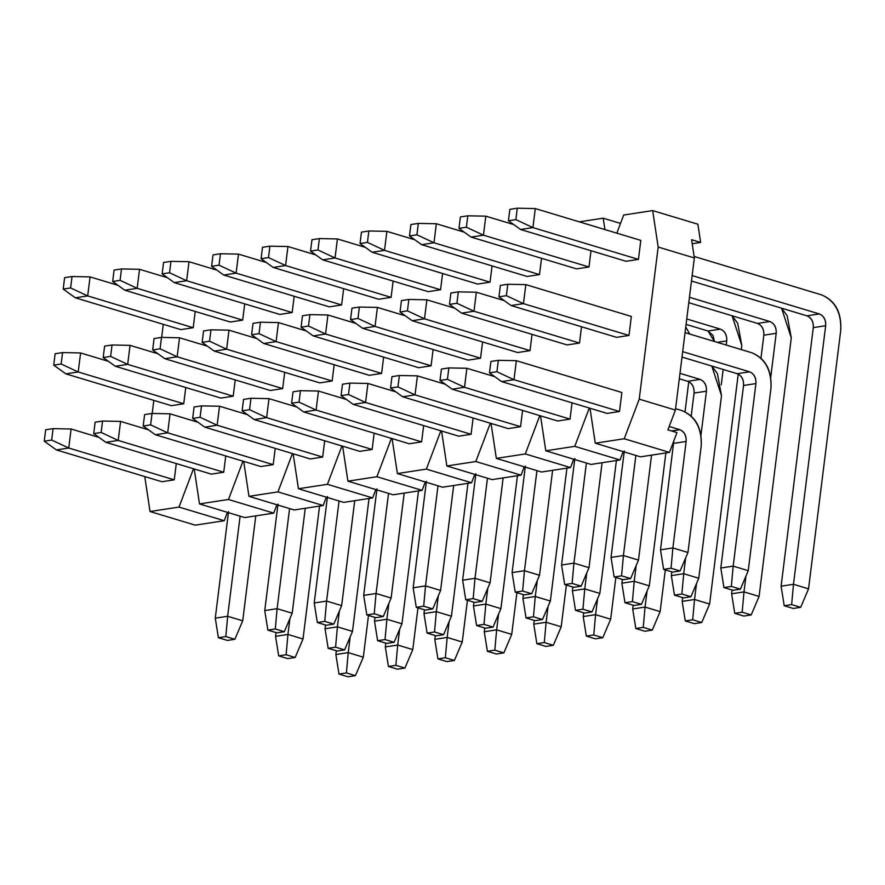 <?xml version="1.0" encoding="UTF-8"?>
<svg xmlns="http://www.w3.org/2000/svg" width="885" height="885" viewBox="0 0 885 885"><rect width="100%" height="100%" fill="white"/><g stroke="black" fill="none" stroke-linecap="round" stroke-linejoin="round"><path stroke-width="1.33" d="M70.612 287.946L72.039 276.529L64.616 277.669L63.2 289.074L70.612 287.946L63.2 289.074L75.325 297.802L87.692 295.911L70.612 287.946L87.692 295.911L90.06 276.894L72.039 276.529L70.612 287.946M64.616 277.669L72.039 276.529L90.06 276.894L117.982 285.313L90.06 276.894L87.692 295.911L75.325 297.802L63.2 289.074L64.616 277.669M335.869 654.524L336.333 650.752L335.869 654.524L338.988 674.06L348.026 676.793L355.449 675.653L348.026 676.793L338.988 674.06L346.4 672.921L338.988 674.06L335.869 654.524L348.236 652.621L363.304 657.168L368.503 615.44L363.304 657.168L355.449 675.653L346.4 672.921L348.236 652.621L335.869 654.524M180.839 329.618L75.325 297.802L180.839 329.618L193.207 327.716L87.692 295.911L193.207 327.716L195.231 311.454L193.207 327.716L180.839 329.618M350.206 636.746L348.236 652.621L350.206 636.746M348.236 652.621L346.4 672.921L355.449 675.653L363.304 657.168L348.236 652.621M120.083 280.346L121.51 268.94L114.088 270.08L112.672 281.485L120.083 280.346L112.672 281.485L124.796 290.214L137.164 288.322L120.083 280.346L137.164 288.322L139.531 269.305L121.51 268.94L120.083 280.346M114.088 270.08L121.51 268.94L139.531 269.305L167.453 277.724L139.531 269.305L137.164 288.322L124.796 290.214L112.672 281.485L114.088 270.08M385.329 646.924L385.805 643.163L385.329 646.924L388.449 666.471L397.498 669.193L404.921 668.064L397.498 669.193L388.449 666.471L395.872 665.332L388.449 666.471L385.329 646.924L397.697 645.032L412.775 649.579L417.974 607.851L412.775 649.579L404.921 668.064L395.872 665.332L397.697 645.032L385.329 646.924M230.31 322.029L124.796 290.214L230.31 322.029L242.678 320.127L137.164 288.322L242.678 320.127L244.702 303.865L242.678 320.127L230.31 322.029M399.677 629.147L397.697 645.032L399.677 629.147M397.697 645.032L395.872 665.332L404.921 668.064L412.775 649.579L397.697 645.032M169.555 272.757L170.982 261.352L163.559 262.491L162.143 273.896L169.555 272.757L162.143 273.896L174.268 282.625L186.635 280.722L169.555 272.757L186.635 280.722L189.003 261.717L170.982 261.352L169.555 272.757M163.559 262.491L170.982 261.352L189.003 261.717L216.925 270.135L189.003 261.717L186.635 280.722L174.268 282.625L162.143 273.896L163.559 262.491M434.8 639.335L435.276 635.574L434.8 639.335L437.92 658.883L446.969 661.604L454.392 660.464L446.969 661.604L437.92 658.883L445.343 657.743L437.92 658.883L434.8 639.335L447.168 637.443L462.247 641.979L467.446 600.262L462.247 641.979L454.392 660.464L445.343 657.743L447.168 637.443L434.8 639.335M279.782 314.44L174.268 282.625L279.782 314.44L292.15 312.538L186.635 280.722L292.15 312.538L294.174 296.265L292.15 312.538L279.782 314.44M449.149 621.558L447.168 637.443L449.149 621.558M447.168 637.443L445.343 657.743L454.392 660.464L462.247 641.979L447.168 637.443M219.026 265.168L220.453 253.763L213.031 254.902L211.603 266.308L219.026 265.168L211.603 266.308L223.739 275.036L236.107 273.133L219.026 265.168L236.107 273.133L238.474 254.117L220.453 253.763L219.026 265.168M213.031 254.902L220.453 253.763L238.474 254.117L266.396 262.535L238.474 254.117L236.107 273.133L223.739 275.036L211.603 266.308L213.031 254.902M484.272 631.746L484.748 627.985L484.272 631.746L487.392 651.294L496.441 654.015L503.864 652.876L496.441 654.015L487.392 651.294L494.815 650.154L487.392 651.294L484.272 631.746L496.64 629.843L511.718 634.39L516.917 592.673L511.718 634.39L503.864 652.876L494.815 650.154L496.64 629.843L484.272 631.746M329.253 306.841L223.739 275.036L329.253 306.841L341.621 304.949L236.107 273.133L341.621 304.949L343.645 288.676L341.621 304.949L329.253 306.841M498.62 613.969L496.64 629.843L498.62 613.969M496.64 629.843L494.815 650.154L503.864 652.876L511.718 634.39L496.64 629.843M268.498 257.579L269.925 246.163L262.502 247.302L261.075 258.719L268.498 257.579L261.075 258.719L273.211 267.436L285.578 265.544L268.498 257.579L285.578 265.544L287.946 246.528L269.925 246.163L268.498 257.579M262.502 247.302L269.925 246.163L287.946 246.528L315.868 254.946L287.946 246.528L285.578 265.544L273.211 267.436L261.075 258.719L262.502 247.302M533.744 624.157L534.219 620.396L533.744 624.157L536.863 643.694L545.912 646.426L553.335 645.287L545.912 646.426L536.863 643.694L544.286 642.554L536.863 643.694L533.744 624.157L546.111 622.255L561.19 626.801L566.389 585.073L561.19 626.801L553.335 645.287L544.286 642.554L546.111 622.255L533.744 624.157M378.725 299.252L273.211 267.436L378.725 299.252L391.093 297.36L285.578 265.544L391.093 297.36L393.117 281.087L391.093 297.36L378.725 299.252M548.092 606.38L546.111 622.255L548.092 606.38M546.111 622.255L544.286 642.554L553.335 645.287L561.19 626.801L546.111 622.255M317.969 249.979L319.397 238.574L311.974 239.713L310.547 251.119L317.969 249.979L310.547 251.119L322.671 259.847L335.039 257.955L317.969 249.979L335.039 257.955L337.417 238.939L319.397 238.574L317.969 249.979M311.974 239.713L319.397 238.574L337.417 238.939L365.339 247.357L337.417 238.939L335.039 257.955L322.671 259.847L310.547 251.119L311.974 239.713M583.215 616.557L583.691 612.796L583.215 616.557L586.335 636.105L595.384 638.837L602.807 637.698L595.384 638.837L586.335 636.105L593.758 634.965L586.335 636.105L583.215 616.557L595.583 614.666L610.661 619.212L615.86 577.485L610.661 619.212L602.807 637.698L593.758 634.965L595.583 614.666L583.215 616.557M428.196 291.663L322.671 259.847L428.196 291.663L440.564 289.76L335.039 257.955L440.564 289.76L442.588 273.498L440.564 289.76L428.196 291.663M597.563 598.791L595.583 614.666L597.563 598.791M595.583 614.666L593.758 634.965L602.807 637.698L610.661 619.212L595.583 614.666M367.441 242.39L368.857 230.985L361.445 232.124L360.018 243.53L367.441 242.39L360.018 243.53L372.142 252.258L384.51 250.355L367.441 242.39L384.51 250.355L386.878 231.35L368.857 230.985L367.441 242.39M361.445 232.124L368.857 230.985L386.878 231.35L414.811 239.769L386.878 231.35L384.51 250.355L372.142 252.258L360.018 243.53L361.445 232.124M632.686 608.968L633.151 605.207L632.686 608.968L635.806 628.516L644.855 631.237L652.267 630.098L644.855 631.237L635.806 628.516L643.229 627.376L635.806 628.516L632.686 608.968L645.054 607.077L660.133 611.623L665.321 569.896L660.133 611.623L652.267 630.098L643.229 627.376L645.054 607.077L632.686 608.968M477.657 284.074L372.142 252.258L477.657 284.074L490.024 282.171L384.51 250.355L490.024 282.171L492.06 265.898L490.024 282.171L477.657 284.074M647.035 591.191L645.054 607.077L647.035 591.191M685.023 411.779L688.762 381.712L685.023 411.779M689.736 334.043L685.753 326.963L689.736 334.043M645.054 607.077L643.229 627.376L652.267 630.098L660.133 611.623L645.054 607.077M416.912 234.802L418.328 223.396L410.917 224.536L409.49 235.941L416.912 234.802L409.49 235.941L421.614 244.669L433.982 242.767L416.912 234.802L433.982 242.767L436.349 223.75L418.328 223.396L416.912 234.802M410.917 224.536L418.328 223.396L436.349 223.75L464.282 232.18L436.349 223.75L433.982 242.767L421.614 244.669L409.49 235.941L410.917 224.536M682.158 601.38L682.623 597.618L682.158 601.38L685.278 620.927L694.327 623.648L701.739 622.509L694.327 623.648L685.278 620.927L692.701 619.788L685.278 620.927L682.158 601.38L694.526 599.488L709.604 604.024L738.234 374.123L709.604 604.024L701.739 622.509L692.701 619.788L694.526 599.488L682.158 601.38M714.461 341.499L708.011 331.012L686.074 324.397L708.011 331.012L720.379 329.12L686.749 318.976L720.379 329.12C724.848 331.09 726.972 335.017 726.74 340.891L726.22 345.05L726.74 340.891L717.27 342.351L726.74 340.891C727.039 334.961 724.926 331.034 720.379 329.12L708.011 331.012L713 335.404L714.461 341.499M527.128 276.474L421.614 244.669L527.128 276.474L539.496 274.582L433.982 242.767L539.496 274.582L541.531 258.309L539.496 274.582L527.128 276.474M723.178 369.488L721.253 384.887L723.178 369.488M696.506 583.602L694.526 599.488L696.506 583.602M741.287 349.586L741.807 345.438L732.083 315.768L737.703 323.279L741.807 345.438L741.287 349.586M694.526 599.488L692.701 619.788L701.739 622.509L709.604 604.024L694.526 599.488M466.384 227.213L467.8 215.807L460.388 216.936L458.961 228.352L466.384 227.213L458.961 228.352L471.085 237.08L483.453 235.178L466.384 227.213L483.453 235.178L485.821 216.161L467.8 215.807L466.384 227.213M460.388 216.936L467.8 215.807L485.821 216.161L513.754 224.58L485.821 216.161L483.453 235.178L471.085 237.08L458.961 228.352L460.388 216.936M731.63 593.791L732.094 590.029L731.63 593.791L734.749 613.327L743.798 616.06L751.21 614.92L743.798 616.06L734.749 613.327L742.172 612.199L734.749 613.327L731.63 593.791L743.997 591.888L759.076 596.435L791.278 337.849L781.555 308.168L787.174 315.68L791.278 337.849L759.076 596.435L751.21 614.92L742.172 612.199L743.997 591.888L731.63 593.791M760.978 358.182L763.843 335.205C764.076 329.32 761.952 325.392 757.483 323.423L688.784 302.703L757.483 323.423L769.85 321.52L689.459 297.283L769.85 321.52C774.32 323.501 776.444 327.428 776.2 333.302L770.724 377.298L776.2 333.302L763.843 335.205L760.978 358.182M576.6 268.885L471.085 237.08L576.6 268.885L588.967 266.993L483.453 235.178L588.967 266.993L590.992 250.72L588.967 266.993L576.6 268.885M745.978 576.013L743.997 591.888L745.978 576.013M757.483 323.423C762.029 325.337 764.142 329.264 763.843 335.205L776.2 333.302C776.51 327.361 774.397 323.434 769.85 321.52L757.483 323.423M743.997 591.888L742.172 612.199L751.21 614.92L759.076 596.435L743.997 591.888M515.855 219.624L517.271 208.207L509.849 209.347L508.433 220.763L515.855 219.624L508.433 220.763L520.557 229.48L532.925 227.589L515.855 219.624L532.925 227.589L535.292 208.572L517.271 208.207L515.855 219.624M509.849 209.347L517.271 208.207L535.292 208.572L640.806 240.388L535.292 208.572L532.925 227.589L520.557 229.48L508.433 220.763L509.849 209.347M694.128 256.462L821.689 294.915L694.128 256.462M781.101 586.202L813.304 327.605C813.547 321.731 811.423 317.803 806.954 315.834L691.484 281.021L806.954 315.834L819.322 313.932L692.158 275.589L819.322 313.932C823.791 315.912 825.915 319.839 825.672 325.713L793.469 584.299L808.536 588.846L840.75 330.26C841.458 312.626 835.097 300.845 821.689 294.915C835.318 300.657 841.679 312.438 840.75 330.26L808.536 588.846L800.682 607.331L793.259 608.471L800.682 607.331L791.644 604.599L784.221 605.738L793.259 608.471L784.221 605.738L791.644 604.599L793.469 584.299L781.101 586.202L784.221 605.738L781.101 586.202L793.469 584.299L825.672 325.713L813.304 327.605L781.101 586.202M626.071 261.296L520.557 229.48L626.071 261.296L638.439 259.393L532.925 227.589L638.439 259.393L640.806 240.388L638.439 259.393L626.071 261.296M806.954 315.834C811.501 317.748 813.614 321.675 813.304 327.605L825.672 325.713C825.982 319.773 823.869 315.845 819.322 313.932L806.954 315.834M793.469 584.299L791.644 604.599L800.682 607.331L808.536 588.846L793.469 584.299M61.142 364L62.569 352.584L55.147 353.723L53.72 365.14L61.142 364L53.72 365.14L65.844 373.857L78.212 371.966L61.142 364L78.212 371.966L80.59 352.949L62.569 352.584L61.142 364M55.147 353.723L62.569 352.584L80.59 352.949L108.512 361.368L80.59 352.949L78.212 371.966L65.844 373.857L53.72 365.14L55.147 353.723M275.567 636.337L276.043 632.576L275.567 636.337L278.686 655.885L287.736 658.606L295.159 657.478L287.736 658.606L278.686 655.885L286.109 654.745L278.686 655.885L275.567 636.337L287.935 634.445L303.013 638.992L319.562 506.076L303.013 638.992L295.159 657.478L286.109 654.745L287.935 634.445L275.567 636.337M171.369 405.673L65.844 373.857L171.369 405.673L183.737 403.77L78.212 371.966L183.737 403.77L185.761 387.508L183.737 403.77L171.369 405.673M289.915 618.56L287.935 634.445L289.915 618.56M287.935 634.445L286.109 654.745L295.159 657.478L303.013 638.992L287.935 634.445M110.614 356.401L112.041 344.995L104.618 346.135L103.191 357.54L110.614 356.401L103.191 357.54L115.315 366.268L127.683 364.377L110.614 356.401L127.683 364.377L130.051 345.36L112.041 344.995L110.614 356.401M104.618 346.135L112.041 344.995L130.051 345.36L157.984 353.779L130.051 345.36L127.683 364.377L115.315 366.268L103.191 357.54L104.618 346.135M325.038 628.748L325.514 624.987L325.038 628.748L328.158 648.296L337.207 651.017L344.63 649.878L337.207 651.017L328.158 648.296L335.581 647.156L328.158 648.296L325.038 628.748L337.406 626.857L352.484 631.392L369.034 498.487L352.484 631.392L344.63 649.878L335.581 647.156L337.406 626.857L325.038 628.748M220.83 398.084L115.315 366.268L220.83 398.084L233.197 396.181L127.683 364.377L233.197 396.181L235.233 379.919L233.197 396.181L220.83 398.084M339.386 610.971L337.406 626.857L339.386 610.971M337.406 626.857L335.581 647.156L344.63 649.878L352.484 631.392L337.406 626.857M160.085 348.812L161.501 337.406L154.09 338.546L152.662 349.951L160.085 348.812L152.662 349.951L164.787 358.679L177.155 356.777L160.085 348.812L177.155 356.777L179.522 337.771L161.501 337.406L160.085 348.812M154.09 338.546L161.501 337.406L179.522 337.771L207.455 346.19L179.522 337.771L177.155 356.777L164.787 358.679L152.662 349.951L154.09 338.546M374.51 621.159L374.974 617.398L374.51 621.159L377.63 640.707L386.679 643.428L394.091 642.289L386.679 643.428L377.63 640.707L385.052 639.567L377.63 640.707L374.51 621.159L386.878 619.257L401.956 623.803L418.505 490.898L401.956 623.803L394.091 642.289L385.052 639.567L386.878 619.257L374.51 621.159M270.301 390.495L164.787 358.679L270.301 390.495L282.669 388.592L177.155 356.777L282.669 388.592L284.704 372.32L282.669 388.592L270.301 390.495M388.858 603.382L386.878 619.257L388.858 603.382M386.878 619.257L385.052 639.567L394.091 642.289L401.956 623.803L386.878 619.257M209.557 341.223L210.973 329.817L203.561 330.957L202.134 342.362L209.557 341.223L202.134 342.362L214.258 351.091L226.626 349.188L209.557 341.223L226.626 349.188L228.994 330.171L210.973 329.817L209.557 341.223M203.561 330.957L210.973 329.817L228.994 330.171L256.927 338.59L228.994 330.171L226.626 349.188L214.258 351.091L202.134 342.362L203.561 330.957M423.981 613.57L424.446 609.809L423.981 613.57L427.101 633.107L436.15 635.839L443.562 634.7L436.15 635.839L427.101 633.107L434.524 631.967L427.101 633.107L423.981 613.57L436.349 611.668L451.427 616.214L467.977 483.31L451.427 616.214L443.562 634.7L434.524 631.967L436.349 611.668L423.981 613.57M319.773 382.895L214.258 351.091L319.773 382.895L332.14 381.004L226.626 349.188L332.14 381.004L334.165 364.731L332.14 381.004L319.773 382.895M438.329 595.793L436.349 611.668L438.329 595.793M436.349 611.668L434.524 631.967L443.562 634.7L451.427 616.214L436.349 611.668M259.028 333.634L260.444 322.217L253.033 323.357L251.605 334.773L259.028 333.634L251.605 334.773L263.73 343.502L276.098 341.599L259.028 333.634L276.098 341.599L278.465 322.583L260.444 322.217L259.028 333.634M253.033 323.357L260.444 322.217L278.465 322.583L306.387 331.001L278.465 322.583L276.098 341.599L263.73 343.502L251.605 334.773L253.033 323.357M473.453 605.971L473.917 602.209L473.453 605.971L476.572 625.518L485.622 628.25L493.034 627.111L485.622 628.25L476.572 625.518L483.995 624.379L476.572 625.518L473.453 605.971L485.821 604.079L500.899 608.626L517.448 475.721L500.899 608.626L493.034 627.111L483.995 624.379L485.821 604.079L473.453 605.971M369.244 375.306L263.73 343.502L369.244 375.306L381.612 373.415L276.098 341.599L381.612 373.415L383.636 357.142L381.612 373.415L369.244 375.306M487.801 588.204L485.821 604.079L487.801 588.204M485.821 604.079L483.995 624.379L493.034 627.111L500.899 608.626L485.821 604.079M308.5 326.045L309.916 314.629L302.493 315.768L301.077 327.173L308.5 326.045L301.077 327.173L313.202 335.902L325.569 334.01L308.5 326.045L325.569 334.01L327.937 314.994L309.916 314.629L308.5 326.045M302.493 315.768L309.916 314.629L327.937 314.994L355.858 323.412L327.937 314.994L325.569 334.01L313.202 335.902L301.077 327.173L302.493 315.768M522.924 598.382L523.389 594.62L522.924 598.382L526.044 617.929L535.082 620.65L542.505 619.511L535.082 620.65L526.044 617.929L533.467 616.79L526.044 617.929L522.924 598.382L535.292 596.49L550.359 601.037L566.92 468.121L550.359 601.037L542.505 619.511L533.467 616.79L535.292 596.49L522.924 598.382M418.716 367.717L313.202 335.902L418.716 367.717L431.084 365.815L325.569 334.01L431.084 365.815L433.108 349.553L431.084 365.815L418.716 367.717M537.272 580.604L535.292 596.49L537.272 580.604M535.292 596.49L533.467 616.79L542.505 619.511L550.359 601.037L535.292 596.49M357.971 318.445L359.387 307.04L351.964 308.179L350.548 319.585L357.971 318.445L350.548 319.585L362.673 328.313L375.041 326.421L357.971 318.445L375.041 326.421L377.408 307.405L359.387 307.04L357.971 318.445M351.964 308.179L359.387 307.04L377.408 307.405L405.33 315.823L377.408 307.405L375.041 326.421L362.673 328.313L350.548 319.585L351.964 308.179M572.396 590.793L572.861 587.032L572.396 590.793L575.515 610.34L584.554 613.062L591.976 611.922L584.554 613.062L575.515 610.34L582.938 609.201L575.515 610.34L572.396 590.793L584.764 588.901L599.831 593.437L616.391 460.532L599.831 593.437L591.976 611.922L582.938 609.201L584.764 588.901L572.396 590.793M468.187 360.129L362.673 328.313L468.187 360.129L480.555 358.226L375.041 326.421L480.555 358.226L482.579 341.964L480.555 358.226L468.187 360.129M586.744 573.015L584.764 588.901L586.744 573.015M584.764 588.901L582.938 609.201L591.976 611.922L599.831 593.437L584.764 588.901M407.443 310.856L408.859 299.451L401.436 300.59L400.02 311.996L407.443 310.856L400.02 311.996L412.144 320.724L424.512 318.821L407.443 310.856L424.512 318.821L426.88 299.816L408.859 299.451L407.443 310.856M401.436 300.59L408.859 299.451L426.88 299.816L454.801 308.234L426.88 299.816L424.512 318.821L412.144 320.724L400.02 311.996L401.436 300.59M621.867 583.204L622.332 579.443L621.867 583.204L624.987 602.74L634.025 605.473L641.448 604.333L634.025 605.473L624.987 602.74L632.41 601.612L624.987 602.74L621.867 583.204L634.235 581.301L649.302 585.848L665.863 452.943L649.302 585.848L641.448 604.333L632.41 601.612L634.235 581.301L621.867 583.204M517.659 352.529L412.144 320.724L517.659 352.529L530.026 350.637L424.512 318.821L530.026 350.637L532.051 334.364L530.026 350.637L517.659 352.529M636.204 565.427L634.235 581.301L636.204 565.427M634.235 581.301L632.41 601.612L641.448 604.333L649.302 585.848L634.235 581.301M456.914 303.267L458.33 291.862L450.908 293.001L449.491 304.407L456.914 303.267L449.491 304.407L461.616 313.135L473.984 311.232L456.914 303.267L473.984 311.232L476.351 292.216L458.33 291.862L456.914 303.267M450.908 293.001L458.33 291.862L476.351 292.216L504.273 300.635L476.351 292.216L473.984 311.232L461.616 313.135L449.491 304.407L450.908 293.001M671.339 575.615L671.803 571.854L671.339 575.615L674.458 595.151L683.497 597.884L690.919 596.744L683.497 597.884L674.458 595.151L681.87 594.012L674.458 595.151L671.339 575.615L683.707 573.712L698.774 578.259L721.507 395.728L711.794 366.047L717.403 373.558L721.507 395.728L698.774 578.259L690.919 596.744L681.87 594.012L683.707 573.712L671.339 575.615M691.207 416.061L694.072 393.073C694.305 387.199 692.192 383.271 687.722 381.302L679.304 378.758L687.722 381.302L700.09 379.399L679.979 373.337L700.09 379.399C704.56 381.38 706.672 385.307 706.44 391.181L700.964 435.177L706.44 391.181L694.072 393.073L691.207 416.061M567.13 344.94L461.616 313.135L567.13 344.94L579.498 343.048L473.984 311.232L579.498 343.048L581.522 326.775L579.498 343.048L567.13 344.94M685.676 557.838L683.707 573.712L685.676 557.838M687.722 381.302C692.258 383.216 694.382 387.143 694.072 393.073L706.44 391.181C706.75 385.24 704.626 381.313 700.09 379.399L687.722 381.302M683.707 573.712L681.87 594.012L690.919 596.744L698.774 578.259L683.707 573.712M506.375 295.678L507.802 284.262L500.379 285.401L498.963 296.818L506.375 295.678L498.963 296.818L511.087 305.535L523.455 303.644L506.375 295.678L523.455 303.644L525.823 284.627L507.802 284.262L506.375 295.678M500.379 285.401L507.802 284.262L525.823 284.627L631.337 316.443L525.823 284.627L523.455 303.644L511.087 305.535L498.963 296.818L500.379 285.401M685.056 332.638L751.929 352.794L685.056 332.638M720.81 568.015L743.544 385.484C743.776 379.61 741.663 375.683 737.194 373.702L682.003 357.075L737.194 373.702L749.562 371.811L682.678 351.644L749.562 371.811C754.031 373.78 756.144 377.707 755.912 383.592L733.178 566.123L748.245 570.67L770.979 388.139C771.687 370.505 765.337 358.724 751.929 352.794C765.558 358.536 771.908 370.317 770.979 388.139L748.245 570.67L740.391 589.156L732.968 590.284L740.391 589.156L731.342 586.423L723.93 587.563L732.968 590.284L723.93 587.563L731.342 586.423L733.178 566.123L720.81 568.015L723.93 587.563L720.81 568.015L733.178 566.123L755.912 383.592L743.544 385.484L720.81 568.015M616.602 337.351L511.087 305.535L616.602 337.351L628.969 335.459L523.455 303.644L628.969 335.459L631.337 316.443L628.969 335.459L616.602 337.351M737.194 373.702C741.73 375.627 743.854 379.543 743.544 385.484L755.912 383.592C756.221 377.652 754.097 373.724 749.562 371.811L737.194 373.702M733.178 566.123L731.342 586.423L740.391 589.156L748.245 570.67L733.178 566.123M51.673 440.055L53.089 428.639L45.666 429.778L44.25 441.195L51.673 440.055L44.25 441.195L56.374 449.912L68.742 448.02L51.673 440.055L68.742 448.02L71.11 429.004L53.089 428.639L51.673 440.055M45.666 429.778L53.089 428.639L71.11 429.004L99.031 437.422L71.11 429.004L68.742 448.02L56.374 449.912L44.25 441.195L45.666 429.778M215.276 618.161L228.54 511.685L215.276 618.161L218.396 637.709L227.434 640.43L234.857 639.291L227.434 640.43L218.396 637.709L225.819 636.569L218.396 637.709L215.276 618.161L227.644 616.27L242.711 620.805L255.787 515.866L242.711 620.805L234.857 639.291L225.819 636.569L227.644 616.27L215.276 618.161M161.889 481.728L56.374 449.912L161.889 481.728L174.257 479.836L68.742 448.02L174.257 479.836L176.281 463.563L174.257 479.836L161.889 481.728M240.112 516.176L227.644 616.27L240.112 516.176M227.644 616.27L225.819 636.569L234.857 639.291L242.711 620.805L227.644 616.27M101.144 432.455L102.56 421.05L95.138 422.189L93.721 433.595L101.144 432.455L93.721 433.595L105.846 442.323L118.214 440.431L101.144 432.455L118.214 440.431L120.581 421.415L102.56 421.05L101.144 432.455M95.138 422.189L102.56 421.05L120.581 421.415L148.503 429.833L120.581 421.415L118.214 440.431L105.846 442.323L93.721 433.595L95.138 422.189M264.748 610.573L278.012 504.096L264.748 610.573L267.867 630.12L276.905 632.841L284.328 631.702L276.905 632.841L267.867 630.12L275.29 628.981L267.867 630.12L264.748 610.573L277.116 608.67L292.183 613.216L305.259 508.278L292.183 613.216L284.328 631.702L275.29 628.981L277.116 608.67L264.748 610.573M211.36 474.139L105.846 442.323L211.36 474.139L223.728 472.236L118.214 440.431L223.728 472.236L225.752 455.974L223.728 472.236L211.36 474.139M289.583 508.587L277.116 608.67L289.583 508.587M277.116 608.67L275.29 628.981L284.328 631.702L292.183 613.216L277.116 608.67M150.616 424.866L152.032 413.461L144.609 414.6L143.193 426.006L150.616 424.866L143.193 426.006L155.317 434.734L167.685 432.831L150.616 424.866L167.685 432.831L170.053 413.826L152.032 413.461L150.616 424.866M144.609 414.6L152.032 413.461L170.053 413.826L197.975 422.245L170.053 413.826L167.685 432.831L155.317 434.734L143.193 426.006L144.609 414.6M314.219 602.984L327.483 496.507L314.219 602.984L317.339 622.52L326.377 625.253L333.8 624.113L326.377 625.253L317.339 622.52L324.762 621.381L317.339 622.52L314.219 602.984L326.587 601.081L341.654 605.628L354.73 500.689L341.654 605.628L333.8 624.113L324.762 621.381L326.587 601.081L314.219 602.984M260.832 466.55L155.317 434.734L260.832 466.55L273.2 464.647L167.685 432.831L273.2 464.647L275.224 448.374L273.2 464.647L260.832 466.55M339.055 500.987L326.587 601.081L339.055 500.987M326.587 601.081L324.762 621.381L333.8 624.113L341.654 605.628L326.587 601.081M200.087 417.277L201.503 405.872L194.081 407.012L192.664 418.417L200.087 417.277L192.664 418.417L204.789 427.145L217.157 425.242L200.087 417.277L217.157 425.242L219.524 406.226L201.503 405.872L200.087 417.277M194.081 407.012L201.503 405.872L219.524 406.226L247.446 414.645L219.524 406.226L217.157 425.242L204.789 427.145L192.664 418.417L194.081 407.012M363.691 595.384L376.955 488.907L363.691 595.384L366.81 614.931L375.848 617.664L383.271 616.524L375.848 617.664L366.81 614.931L374.233 613.792L366.81 614.931L363.691 595.384L376.059 593.492L391.126 598.039L404.202 493.1L391.126 598.039L383.271 616.524L374.233 613.792L376.059 593.492L363.691 595.384M310.303 458.95L204.789 427.145L310.303 458.95L322.671 457.058L217.157 425.242L322.671 457.058L324.695 440.785L322.671 457.058L310.303 458.95M388.526 493.399L376.059 593.492L388.526 493.399M376.059 593.492L374.233 613.792L383.271 616.524L391.126 598.039L376.059 593.492M249.559 409.689L250.975 398.283L243.552 399.412L242.136 410.828L249.559 409.689L242.136 410.828L254.261 419.556L266.628 417.654L249.559 409.689L266.628 417.654L268.996 398.637L250.975 398.283L249.559 409.689M243.552 399.412L250.975 398.283L268.996 398.637L296.917 407.056L268.996 398.637L266.628 417.654L254.261 419.556L242.136 410.828L243.552 399.412M413.162 587.795L426.415 481.318L413.162 587.795L416.282 607.342L425.32 610.064L432.743 608.924L425.32 610.064L416.282 607.342L423.694 606.203L416.282 607.342L413.162 587.795L425.53 585.903L440.597 590.45L453.673 485.5L440.597 590.45L432.743 608.924L423.694 606.203L425.53 585.903L413.162 587.795M359.775 451.361L254.261 419.556L359.775 451.361L372.142 449.469L266.628 417.654L372.142 449.469L374.167 433.196L372.142 449.469L359.775 451.361M437.998 485.81L425.53 585.903L437.998 485.81M425.53 585.903L423.694 606.203L432.743 608.924L440.597 590.45L425.53 585.903M299.019 402.1L300.446 390.683L293.023 391.823L291.608 403.228L299.019 402.1L291.608 403.228L303.732 411.956L316.1 410.065L299.019 402.1L316.1 410.065L318.467 391.048L300.446 390.683L299.019 402.1M293.023 391.823L300.446 390.683L318.467 391.048L346.389 399.467L318.467 391.048L316.1 410.065L303.732 411.956L291.608 403.228L293.023 391.823M462.634 580.206L475.887 473.729L462.634 580.206L465.753 599.753L474.791 602.475L482.214 601.335L474.791 602.475L465.753 599.753L473.165 598.614L465.753 599.753L462.634 580.206L475.002 578.314L490.069 582.85L503.145 477.911L490.069 582.85L482.214 601.335L473.165 598.614L475.002 578.314L462.634 580.206M409.246 443.772L303.732 411.956L409.246 443.772L421.614 441.869L316.1 410.065L421.614 441.869L423.638 425.608L421.614 441.869L409.246 443.772M487.458 478.221L475.002 578.314L487.458 478.221M475.002 578.314L473.165 598.614L482.214 601.335L490.069 582.85L475.002 578.314M348.491 394.5L349.918 383.094L342.495 384.234L341.079 395.639L348.491 394.5L341.079 395.639L353.203 404.368L365.571 402.476L348.491 394.5L365.571 402.476L367.939 383.459L349.918 383.094L348.491 394.5M342.495 384.234L349.918 383.094L367.939 383.459L395.86 391.878L367.939 383.459L365.571 402.476L353.203 404.368L341.079 395.639L342.495 384.234M512.094 572.617L525.358 466.141L512.094 572.617L515.225 592.153L524.263 594.886L531.686 593.746L524.263 594.886L515.225 592.153L522.637 591.025L515.225 592.153L512.094 572.617L524.462 570.714L539.54 575.261L552.616 470.322L539.54 575.261L531.686 593.746L522.637 591.025L524.462 570.714L512.094 572.617M458.718 436.183L353.203 404.368L458.718 436.183L471.085 434.281L365.571 402.476L471.085 434.281L473.11 418.019L471.085 434.281L458.718 436.183M536.929 470.632L524.462 570.714L536.929 470.632M524.462 570.714L522.637 591.025L531.686 593.746L539.54 575.261L524.462 570.714M397.962 386.911L399.389 375.505L391.966 376.645L390.55 388.05L397.962 386.911L390.55 388.05L402.675 396.779L415.043 394.876L397.962 386.911L415.043 394.876L417.41 375.871L399.389 375.505L397.962 386.911M391.966 376.645L399.389 375.505L417.41 375.871L445.332 384.289L417.41 375.871L415.043 394.876L402.675 396.779L390.55 388.05L391.966 376.645M561.566 565.028L574.83 458.552L561.566 565.028L564.685 584.565L573.734 587.297L581.157 586.158L573.734 587.297L564.685 584.565L572.108 583.425L564.685 584.565L561.566 565.028L573.934 563.125L589.012 567.672L602.088 462.733L589.012 567.672L581.157 586.158L572.108 583.425L573.934 563.125L561.566 565.028M508.189 428.594L402.675 396.779L508.189 428.594L520.557 426.692L415.043 394.876L520.557 426.692L522.581 410.419L520.557 426.692L508.189 428.594M586.401 463.032L573.934 563.125L586.401 463.032M573.934 563.125L572.108 583.425L581.157 586.158L589.012 567.672L573.934 563.125M447.434 379.322L448.861 367.917L441.438 369.056L440.011 380.462L447.434 379.322L440.011 380.462L452.147 389.19L464.514 387.287L447.434 379.322L464.514 387.287L466.882 368.271L448.861 367.917L447.434 379.322M441.438 369.056L448.861 367.917L466.882 368.271L494.803 376.689L466.882 368.271L464.514 387.287L452.147 389.19L440.011 380.462L441.438 369.056M611.037 557.428L624.301 450.952L611.037 557.428L614.157 576.976L623.206 579.697L630.629 578.569L623.206 579.697L614.157 576.976L621.58 575.836L614.157 576.976L611.037 557.428L623.405 555.537L638.483 560.083L651.548 455.133L638.483 560.083L630.629 578.569L621.58 575.836L623.405 555.537L611.037 557.428M557.661 420.994L452.147 389.19L557.661 420.994L570.028 419.103L464.514 387.287L570.028 419.103L572.053 402.83L570.028 419.103L557.661 420.994M635.872 455.443L623.405 555.537L635.872 455.443M623.405 555.537L621.58 575.836L630.629 578.569L638.483 560.083L623.405 555.537M496.905 371.733L498.332 360.317L490.909 361.456L489.482 372.873L496.905 371.733L489.482 372.873L501.618 381.59L513.986 379.698L496.905 371.733L513.986 379.698L516.353 360.682L498.332 360.317L496.905 371.733M490.909 361.456L498.332 360.317L516.353 360.682L621.867 392.498L516.353 360.682L513.986 379.698L501.618 381.59L489.482 372.873L490.909 361.456M675.576 408.693L682.158 410.673L675.576 408.693M660.509 549.839L673.828 440.874L660.509 549.839L663.628 569.387L672.677 572.108L680.1 570.969L672.677 572.108L663.628 569.387L671.051 568.247L663.628 569.387L660.509 549.839L672.877 547.948L687.955 552.483L701.219 446.007C701.916 428.373 695.566 416.603 682.158 410.673C695.787 416.415 702.137 428.196 701.219 446.007L687.955 552.483L680.1 570.969L671.051 568.247L672.877 547.948L660.509 549.839M607.132 413.406L501.618 381.59L607.132 413.406L619.5 411.514L513.986 379.698L619.5 411.514L621.867 392.498L619.5 411.514L607.132 413.406M671.538 430.951L679.791 429.69L669.193 426.493L679.791 429.69C684.26 431.659 686.373 435.586 686.14 441.471L672.877 547.948L686.14 441.471L673.773 443.363L686.14 441.471C686.45 435.531 684.337 431.603 679.791 429.69L671.538 430.951M672.877 547.948L671.051 568.247L680.1 570.969L687.955 552.483L672.877 547.948M676.959 432.588L669.469 452.39L640.486 456.837L669.469 452.39L676.959 432.588L667.921 429.867L676.959 432.588M697.889 224.226L700.643 242.446L692.203 243.74L700.643 242.446L691.594 239.724L700.643 242.446L697.889 224.226L652.665 210.586L658.174 247.048L694.349 257.955L691.594 239.724L694.349 257.955L658.174 247.048L639.236 399.157L624.246 438.75L669.469 452.39L624.246 438.75L595.273 443.197L640.486 456.837L595.273 443.197L589.985 408.239L595.273 443.197L624.246 438.75L639.236 399.157L675.41 410.065L639.236 399.157L658.174 247.048L652.665 210.586L697.889 224.226M667.921 429.867L675.41 410.065L694.349 257.955L675.41 410.065L667.921 429.867M589.277 408.029L574.774 446.35L619.998 459.979L623.162 451.615L619.998 459.979L591.014 464.426L545.802 450.797L540.514 415.828L545.802 450.797L591.014 464.426L619.998 459.979L574.774 446.35L545.802 450.797L574.774 446.35L589.277 408.029M620.518 223.407L603.194 218.186L604.92 229.569L603.194 218.186L620.518 223.407M616.834 233.153L623.693 215.033L652.665 210.586L623.693 215.033L616.834 233.153M579.321 221.847L603.194 218.186L579.321 221.847M539.806 415.618L525.303 453.939L570.526 467.568L573.69 459.204L570.526 467.568L525.303 453.939L496.33 458.386L491.042 423.417L496.33 458.386L541.554 472.015L496.33 458.386L525.303 453.939L539.806 415.618M490.334 423.207L475.831 461.527L521.055 475.168L524.219 466.793L521.055 475.168L475.831 461.527L446.859 465.975L441.571 431.017L446.859 465.975L492.082 479.615L446.859 465.975L475.831 461.527L490.334 423.207M440.863 430.796L426.371 469.116L471.583 482.756L474.747 474.382L471.583 482.756L426.371 469.116L397.387 473.563L392.099 438.606L397.387 473.563L442.611 487.204L397.387 473.563L426.371 469.116L440.863 430.796M391.391 438.385L376.899 476.716L422.112 490.345L425.287 481.982L422.112 490.345L376.899 476.716L347.916 481.163L342.628 446.195L347.916 481.163L393.139 494.792L347.916 481.163L376.899 476.716L391.391 438.385M341.92 445.985L327.428 484.305L372.64 497.934L375.815 489.571L372.64 497.934L327.428 484.305L298.444 488.752L293.156 453.784L298.444 488.752L343.668 502.381L298.444 488.752L327.428 484.305L341.92 445.985M292.448 453.574L277.956 491.894L323.169 505.523L326.344 497.16L323.169 505.523L277.956 491.894L248.973 496.341L243.696 461.373L248.973 496.341L294.196 509.97L248.973 496.341L277.956 491.894L292.448 453.574M242.977 461.162L228.485 499.483L273.708 513.123L276.872 504.749L273.708 513.123L228.485 499.483L199.501 503.93L194.224 468.973L199.501 503.93L244.725 517.57L199.501 503.93L228.485 499.483L242.977 461.162M193.505 468.751L179.013 507.072L224.237 520.712L227.401 512.338L224.237 520.712L179.013 507.072L150.03 511.519L144.753 476.561L150.03 511.519L195.253 525.159L150.03 511.519L179.013 507.072L193.505 468.751M195.253 525.159L224.237 520.712L195.253 525.159M244.725 517.57L273.708 513.123L244.725 517.57M294.196 509.97L323.169 505.523L294.196 509.97M343.668 502.381L372.64 497.934L343.668 502.381M393.139 494.792L422.112 490.345L393.139 494.792M442.611 487.204L471.583 482.756L442.611 487.204M492.082 479.615L521.055 475.168L492.082 479.615M541.554 472.015L570.526 467.568L541.554 472.015M163.294 324.33L161.667 337.406L163.294 324.33M153.824 400.385L152.198 413.461L153.824 400.385"/></g></svg>

